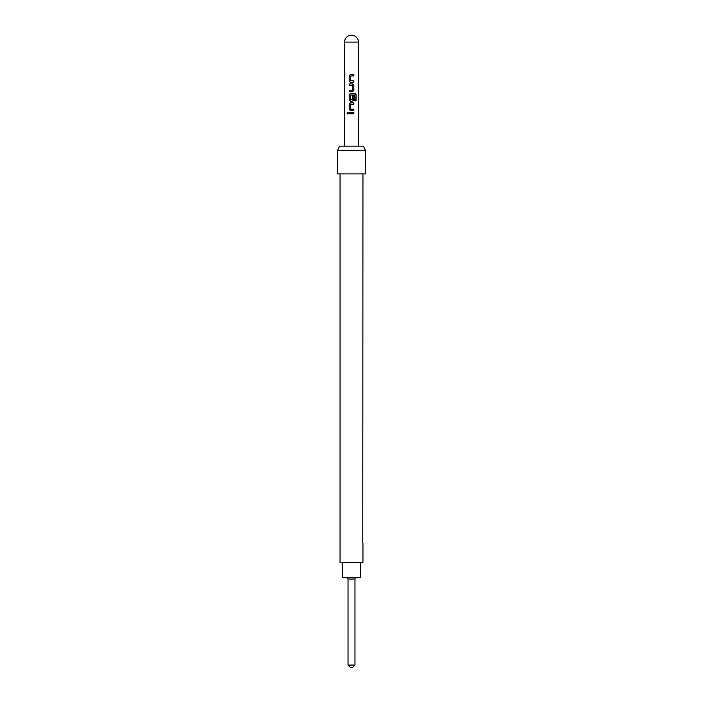 <?xml version="1.0" encoding="UTF-8"?>
<svg xmlns="http://www.w3.org/2000/svg" width="703" height="703" viewBox="0 0 703 703"><rect width="100%" height="100%" fill="white"/><g stroke="black" fill="none" stroke-linecap="round" stroke-linejoin="round"><path stroke-width="1.05" d="M347.704 112.155L347.045 113.06L347.713 113.956M348.451 113.06L347.669 112.155L346.948 113.06L347.669 113.965L348.451 113.06M348.029 665.073L354.971 665.073L352.194 667.85L350.806 667.85L348.029 665.073L348.029 579.052L354.971 579.052L356.359 577.664M360.516 562.4L360.516 577.664L342.484 577.664L342.484 562.4M344.567 42.083A6.933 6.933 0 0 1 351.5 35.15A6.933 6.933 0 0 1 358.433 42.083L344.567 42.083L344.567 146.154M337.625 150.31L339.567 146.154L363.433 146.154L365.375 150.31L337.625 150.31L337.625 173.896L365.375 173.896L365.375 150.31M362.95 173.896L362.792 542.716M362.95 543.103L362.95 562.4L340.05 562.4L340.05 173.896M353.846 74.448L350.489 74.448L349.18 75.81L349.18 80.907L350.489 82.269L353.846 82.269L353.846 80.81L350.586 80.713L350.586 76.003L353.846 75.906L353.846 74.448M352.528 83.921L349.18 83.921L349.18 85.379L352.431 85.476L352.431 90.186L349.18 90.283L349.18 91.742L352.528 91.742L353.846 90.379L353.846 85.283L352.528 83.921L353.846 85.283M354.945 93.394L350.489 93.394L349.18 94.747L349.18 99.852L350.489 101.206L352.528 101.206L353.846 99.852L353.846 95.67L352.431 95.67L352.431 99.817L350.586 99.817L350.683 95.01L354.778 95.01L354.857 100.872L356.052 100.872L356.052 94.747L354.945 93.394M353.846 102.858L350.489 102.858L349.18 104.22L349.18 109.317L350.489 110.679L353.846 110.679L353.846 109.22L350.586 109.123L350.586 104.413L353.846 104.316L353.846 102.858M353.846 112.331L349.18 112.331L349.18 113.789L353.846 113.789L353.846 112.331M353.794 113.789L353.794 112.331M349.224 112.331L349.224 113.789M349.18 109.317L350.516 110.679M349.18 104.22L349.224 109.317M350.516 102.858L349.224 104.22M353.794 104.316L353.794 102.858M353.794 110.679L353.794 109.22M355.955 100.872L356.052 94.747M355.955 94.747L354.874 93.394M350.516 93.394L349.18 94.747M349.224 94.747L349.18 99.852M349.224 99.852L350.516 101.206M352.502 101.206L353.846 99.852M353.794 99.852L353.794 95.67M349.224 83.921L349.224 85.379M353.846 90.379L353.794 85.283M352.502 91.742L353.794 90.379M349.224 90.283L349.224 91.742M349.18 80.907L350.516 82.269M349.18 75.81L349.224 80.907M350.516 74.448L349.224 75.81M353.794 75.906L353.794 74.448M353.794 82.269L353.794 80.81M354.971 665.073L354.971 579.052M358.433 42.083L358.433 146.154M348.029 579.052L346.641 577.664"/></g></svg>
